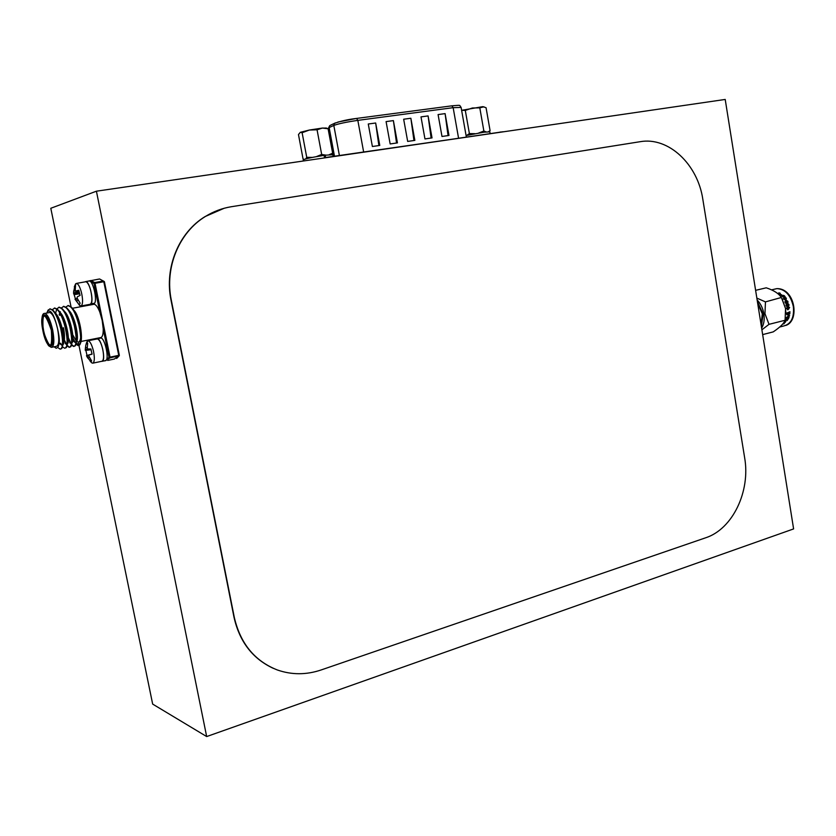 <?xml version="1.0" encoding="UTF-8"?>
<svg xmlns="http://www.w3.org/2000/svg" width="836" height="836" viewBox="0 0 836 836"><rect width="100%" height="100%" fill="white"/><g stroke="black" fill="none" stroke-linecap="round" stroke-linejoin="round"><path stroke-width="1.25" d="M96.412 191.193L206.67 736.558L793.604 528.916L725.209 99.442L96.412 191.193L50.797 208.279L71.029 306.781M78.27 342.018L78.866 344.923M78.981 345.467L152.664 704.09L206.67 736.558M397.434 142.893L393.39 120.614L386.086 121.596L390.151 143.949L397.434 142.893M432.034 137.909L428.095 115.922L420.999 116.883L424.96 138.933L432.034 137.909M448.984 135.463L445.097 113.623L438.085 114.574L441.993 136.477L448.984 135.463M414.855 140.385L410.863 118.252L403.663 119.224L407.675 141.42L414.855 140.385M379.774 145.443L375.667 123.007L368.268 124L372.386 146.509L379.774 145.443M445.097 113.623L448.054 135.599M428.095 115.922L431.115 138.044M410.863 118.252L413.945 140.521M393.39 120.614L396.536 143.029M375.667 123.007L378.886 145.569M490.115 133.53L489.823 131.837L483.94 132.213L466.08 135.547M324.514 157.701L324.086 155.371C312.601 157.199 305.642 158.683 303.207 159.833L303.228 159.927M333.177 156.416L332.864 154.723L325.256 155.203L325.685 157.513M325.256 155.203L324.117 155.538M478.631 133.039L483.866 131.022L486.218 131.921M488.402 131.712L490.084 130.667L486.061 107.708L482.748 106.653L461.618 110.321M466.697 135.401L469.393 133.593L475.026 133.687M483.96 106.789L479.801 107.854L472.35 108.001L465.297 110.415L461.859 110.289M479.801 107.854L483.866 131.022M465.297 110.415L469.393 133.593M300.323 132.318L302.12 132.715L309.362 130.04L322.382 128.065L317.063 129.789L309.362 130.04L300.323 132.318L298.473 134.554L303.05 158.924L304.085 159.404M305.725 158.913L306.739 157.335L312.434 157.398M316.321 156.656L321.672 154.461L325.873 155.12M329.123 154.723L332.655 153.228L331.819 154.524M326.333 128.086L322.382 128.065L328.099 128.754L332.655 153.228M327.116 128.368L328.099 128.754M317.063 129.789L321.672 154.461M302.12 132.715L306.739 157.335M705.615 537.809C732.639 529.125 750.623 491.317 744.636 457.7L702.846 199.417C697.778 164.358 668.549 136.571 640.125 141.702L231.467 206.701C222.209 208.195 213.535 211.445 205.426 216.451C179.05 232.408 164.473 267.604 171.328 300.281L234.299 617.365C240.308 643.448 254.635 660.973 277.259 669.939C291.618 674.965 306.216 674.976 321.045 669.991L705.615 537.809M224.132 208.279L205.144 216.534C178.779 232.481 164.201 267.656 171.046 300.323L234.007 617.25C239.524 641.703 252.639 658.737 273.33 668.361M54.141 346.804L56.179 348.257L57.809 347.494C59.544 344.327 59.481 338.152 57.621 328.987C55.343 319.185 52.741 313.688 49.805 312.486L49.042 312.633M65.95 306.958L68.28 305.527C72.293 306.896 75.825 313.385 78.877 324.985C81.489 337.828 81.228 344.683 78.103 345.571L76.442 344.516M67.894 305.527L71.614 307.376C74.676 311.065 77.205 316.917 79.201 324.922C81.406 334.954 81.604 341.6 79.796 344.85L78.427 345.508L76.128 343.7M47.056 312.518L48.049 310.125L50.202 308.86C54.121 310.271 57.611 316.802 60.694 328.475C63.358 341.391 63.181 348.288 60.182 349.145L58.698 348.215M49.836 308.86L53.305 310.553C56.378 314.231 58.959 320.178 61.018 328.412C63.296 338.716 63.526 345.425 61.739 348.539L60.505 349.082M52.354 309.654L54.748 308.024C58.677 309.414 62.188 315.945 65.26 327.597C67.915 340.492 67.716 347.379 64.685 348.246L63.149 347.285M54.371 308.024L57.903 309.748C60.976 313.437 63.536 319.362 65.584 327.534C67.841 337.765 68.071 344.463 66.274 347.609L64.685 348.246M55.604 313.249L56.754 309.017M56.879 308.787L59.272 307.188C63.233 308.578 66.744 315.088 69.816 326.73C72.45 339.604 72.241 346.48 69.169 347.358L67.068 345.738M58.896 307.188L62.481 308.954C65.553 312.643 68.113 318.547 70.14 326.667C72.377 336.835 72.596 343.502 70.788 346.689L69.492 347.295L67.152 345.352M59.826 315.36L59.973 313.26M60.087 312.33L60.202 311.609M61.383 307.93L63.787 306.352C67.768 307.732 71.29 314.231 74.352 325.852C76.975 338.716 76.745 345.581 73.641 346.459L72.021 345.435M63.4 306.352L67.058 308.16C70.119 311.859 72.659 317.732 74.676 325.789C76.902 335.894 77.1 342.551 75.303 345.77L73.965 346.397L71.645 344.526M61.645 345.184L60.641 343.241M66.096 344.275L64.456 340.879M66.525 344.38L64.685 340.597M70.537 343.366L68.385 338.705M70.966 343.491L68.364 337.702M80.789 333.961L79.681 324.744L75.188 311.797L72.021 307.847M80.998 341.475L100.33 337.65C102.337 337.566 103.298 334.661 103.236 328.924L102.191 320.418L99.797 312.037C97.854 307.178 95.973 304.576 94.134 304.241L93.308 304.398M52.114 347.201L56.252 346.386C59.063 345.592 59.513 339.792 57.621 328.987C54.34 315.172 51.006 309.33 47.621 311.441L46.889 313.03M72.753 334.787L76.16 340.869M76.797 341.464L78.061 342.06C79.441 342.123 80.319 340.524 80.674 337.253M74.958 342.457L72.899 338.068L75.313 342.582M76.003 343.502L79.848 344.254M80.611 342.865C83.004 337.483 79.922 318.882 75.188 311.797L72.209 308.097M57.621 328.987C59.429 336.814 59.784 342.227 58.677 345.237M53.88 311.222L55.709 313.385C61.467 319.185 65.96 342.091 62.899 344.85L62.773 345.226M60.756 344.526L59.889 343.387M58.478 310.438L60.297 312.57C66.044 318.401 70.485 341.098 67.423 343.93L67.319 344.265M66.995 344.286L65.218 343.606M59.199 314.838L59.701 312.779M63.996 310.95L64.863 311.765C70.6 317.617 75 340.116 71.927 343.021L71.844 343.293M71.52 343.377L69.67 342.697M68.562 310.146L69.409 310.961C75.156 316.844 79.493 339.134 76.431 342.112L76.358 342.332M74.101 341.788L72.816 339.959M90.978 303.771L94.52 303.28C97.498 299.988 93.015 280.739 89.327 280.948L88.762 281.042M90.507 304.398L93.935 303.384M89.567 304.409L94.019 303.74M91.019 303.928C93.977 300.646 89.494 281.366 85.826 281.565L84.948 281.889M75.501 299.006L73.537 292.809L74.822 285.828L75.533 285.557L75.188 291.168L78.741 290.291L80.078 295.38L77.434 296.78L76.954 297.877L80.151 303.175L79.619 304.137L78.887 304.377L75.094 299.309M74.937 285.306L76.546 283.383C78.25 283.895 79.848 286.779 81.332 292.036C82.931 298.933 82.973 303.51 81.468 305.767L79.66 305.548L75.062 299.246M81.186 305.955L89.912 304.335C92.232 303.384 92.482 298.724 90.675 290.343C89.191 285.107 87.581 282.234 85.847 281.732L85.293 281.826M79.765 303.959L78.887 304.377M78.009 300.438L76.139 300.845M77.267 298.974L75.292 299.497M77.131 298.556L75 299.152M79.754 293.812L74.383 294.585M75.209 286.852L74.289 286.811M79.033 291.137L76.024 291.409M79.619 293.227L73.599 293.802M79.316 292.077L73.537 292.809M75.083 290.761L73.568 291.032M102.264 361.183L105.775 360.619C109.506 359.146 104.834 337.775 100.832 338.047L100.268 338.162M101.344 361.382L105.2 360.734M102.305 361.34C106.015 359.867 101.334 338.475 97.352 338.737L96.485 339.071L96.38 338.423M92.033 354.015L87.028 355.488L85.878 350.378L85.262 350.263L85.805 345.017L86.871 342.938L87.675 343.094L87.184 348.978L90.894 348.978L92.054 354.161L89.274 354.945L88.71 355.812L91.678 361.016L91.03 361.56L87.613 357.787L86.474 355.697L87.028 355.488M86.578 342.666L88.156 340.733C90.152 341.422 91.918 344.881 93.475 351.12C94.802 358.017 94.572 362.04 92.796 363.19L91.5 362.73L86.651 356.084M93.026 363.106L101.678 361.319C103.768 360.65 104.113 356.627 102.734 349.239C101.187 343.032 99.4 339.583 97.384 338.904L96.83 339.008M91.469 360.786L90.225 361.382M89.17 357.442L87.613 357.787M88.721 355.781L86.798 356.314M92.033 354.036L86.474 355.697M91.124 349.73L85.878 350.378M92.044 354.119L89.274 354.945M87.529 343.575L86.233 343.512M90.957 349.166L88.052 349.479M91.082 349.605L85.262 350.263M87.55 349.208L85.282 349.511M86.923 347.536L85.387 347.818M788.463 307.408L788.714 309.069L789.268 307.606L787.888 307.909L788.526 309.059M786.195 301.263L785.391 301.597L786.812 302.82L787.554 302.527L786.195 301.263M785.391 301.597L786.812 302.82M783.363 297.25L782.078 296.237L783.363 297.25M782.078 296.237L783.656 297.104M787.888 304.189L788.254 305.819L787.888 304.189M787.711 304.241L788.254 305.819M787.7 303.05C788.411 301.462 787.836 300.699 785.976 300.782L785.129 301.169C784.701 302.747 785.317 303.468 786.99 303.322L787.543 303.113C788.254 301.535 787.679 300.793 785.83 300.887M781.012 295.369L781.754 294.826L780.019 294.303L781.012 295.369M784.68 296.895L785.265 297.041C784.44 295.254 783.259 294.899 781.691 295.986L784.137 297.365L783.039 295.808L784.68 296.895M785.798 298.682L786.289 298.065L785.265 297.773L783.186 298.828L786.268 300.354L785.798 298.682L786.446 300.312M786.54 304.565L786.331 304.095C785.662 305.871 786.237 306.666 788.066 306.478C789.56 305.15 789.362 304.241 787.46 303.771L787.679 306.039L786.206 304.179M779.591 293.896L780.354 293.645L779.81 292.976L778.525 292.987L779.591 293.896M782.015 298.734L785.568 308.526L785.871 313.646M787.157 307.282L786.561 308.275L787.836 309.842L789.644 307.512L788.473 306.875L787.836 309.341L787.157 307.282M757.144 299.999C760.655 303.593 762.902 308.212 763.885 313.855C764.7 319.498 763.947 324.263 761.627 328.151M755.608 290.332L766.246 287.814C773.812 290.311 778.828 293.54 781.294 297.501L765.452 301.89L764.971 313.688L769.015 324.337L761.899 329.802M757.395 301.524L763.101 313.897L761.387 326.636M787.836 309.842L789.466 307.523M787.616 309.33L787 307.376M781.576 297.961L785.558 308.568L785.088 320.261C783.99 323.407 780.04 327.284 773.237 331.882L762.662 334.609M785.088 320.261L769.015 324.337M779.748 293.896L779.612 293.3M783.583 323.95L784.387 323.459M784.91 322.059L785.913 321.327L784.408 322.288L785.338 322.362M786.812 317.126L789.665 315.36L787.272 314.399L789.905 313.239L786.801 314.012L786.749 314.712L789.257 315.214L786.248 317.711L789.351 316.928L786.812 317.126L789.665 315.36M789.874 313.751L787.272 314.399M786.749 314.712L789.257 315.214M786.854 313.051L789.968 311.744L786.854 313.051M786.854 312.957L789.957 312.277M787.543 306.07L786.373 304.628M786.352 298.546L785.547 298.243M785.412 298.379L785.265 297.773M783.238 298.912L785.203 298.337M786.049 299.905L783.907 299.236L786.049 299.905L785.443 298.765L784.043 299.11M786.645 318.579L785.516 320.7L788.432 318.286L787.188 320.554L788.724 317.858L785.892 320.334L786.697 318.359M785.464 320.606L788.432 318.286M785.892 320.334L786.812 318.704M787.282 320.292L788.756 318.202M786.289 317.544L789.351 316.928M756.841 298.097L765.452 301.89M788.066 306.478L788.212 303.823M757.688 303.374L762.307 313.813L761.063 324.546M759.057 311.964L759.757 316.384M458.556 138.128L453.154 107.677L357.829 120.374L363.639 151.974M326.97 157.544L502.969 131.754M339.395 155.506L333.815 125.431L329.154 127.574L334.484 156.227M330.502 125.233L335.455 122.871M337.922 122.046L356.575 118.43L357.829 120.374C346.564 122.014 338.559 123.697 333.815 125.431L334.442 123.404C340.712 121.063 348.089 119.412 356.575 118.43L451.858 105.827L453.154 107.677L461.106 107.405L466.342 136.999M356.585 118.43L451.858 105.827C462.287 105.054 458.724 104.897 461.085 107.29M333.794 156.322L328.527 128.012L329.771 125.567L328.558 128.138M326.751 157.346L500.241 132.266M64.435 334.724L63.536 327.764M63.243 327.848C64.351 333.48 64.55 337.817 63.839 340.869M63.818 341.255C64.78 338.434 64.675 333.951 63.484 327.796C64.696 336.26 64.79 340.806 63.808 341.443M43.253 330.962C41.873 311.274 44.569 311.002 51.33 330.147C52.616 349.814 49.92 350.085 43.253 330.962M44.799 315.705C42.364 316.436 41.988 321.494 43.66 330.889C45.635 339.395 47.892 344.181 50.442 345.258L51.121 345.101L50.442 345.258C52.365 346.135 52.658 341.098 51.32 330.147C45.531 310.177 44.872 317.649 44.799 315.705M44.015 313.615L44.883 313.406C47.798 314.608 50.39 320.125 52.668 329.938C54.58 340.754 54.141 346.564 51.362 347.358L48.707 345.801C46.252 342.446 44.329 337.504 42.95 330.993C46.973 351.507 56.127 351.11 51.623 330.115C47.422 309.048 38.456 310.49 42.97 330.993C40.212 313.322 43.744 313.228 44.883 313.406L49.805 312.486M88.553 281.053L90.863 280.53L94.719 282.568L103.497 281L103.8 281.732L95.022 283.3L110.049 357.139L118.743 355.352L103.8 281.732L104.385 281.627L119.276 355.195M106.381 359.95L109.014 357.306L103.236 328.924M89.442 304.429L89.577 305.088L89.41 304.429M99.797 312.037L93.977 283.488L90.403 281.513M107.698 360.42L114.354 359.041L119.318 355.195L104.385 281.627L99.599 278.984L97.561 279.339M119.297 355.603L110.049 357.892L105.117 360.776M109.014 357.306L110.049 357.892L110.049 357.139L109.014 357.306M93.977 283.488L95.022 283.3L94.719 282.568L93.977 283.488M88.47 281.095L99.599 278.984L104.354 281.627M779.727 327.012L783.708 325.988C791.117 324.023 794.325 317.555 793.343 306.593C790.689 295.15 785.223 289.162 776.947 288.619L774.449 289.162M500.001 132.088L503.659 131.764M303.207 159.833L303.426 160.982M325.988 127.96L327.942 128.671M75.292 328.527L76.442 328.308M72.596 308.244L94.134 304.241M96.485 339.082L96.349 338.434M119.12 355.896L116.643 358.466M78.061 342.06L80.517 341.569M64.863 311.765L63.076 309.654M69.409 310.961L67.653 308.871M67.591 346.365L67.058 345.749M48.049 310.125L47.621 311.441M78.208 321.264L78.824 321.149M85.826 281.565L89.327 280.948M75.71 283.697L74.634 286.048M76.546 283.383L85.847 281.732M79.619 304.137L79.096 304.388M97.352 338.737L100.832 338.047M87.32 341.057L86.286 343.429M85.805 345.017L85.282 349.333M88.156 340.733L97.384 338.904M785.892 325.413C799.812 320.993 795.266 288.295 776.989 288.619L771.513 289.862"/></g></svg>
